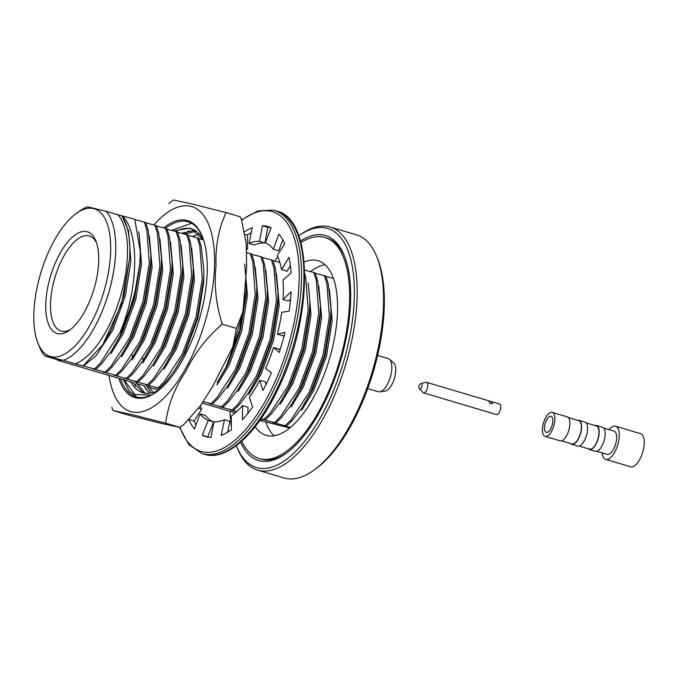<?xml version="1.0" encoding="UTF-8"?>
<svg xmlns="http://www.w3.org/2000/svg" width="678" height="678" viewBox="0 0 678 678"><rect width="100%" height="100%" fill="white"/><g stroke="black" fill="none" stroke-linecap="round" stroke-linejoin="round"><path stroke-width="1.02" d="M377.604 355.425L388.155 358.56A17.297 7.39 106.6 0 1 389.401 359.264A17.297 7.39 106.6 0 1 390.308 377.248A17.297 7.39 106.6 0 1 379.714 391.825A17.297 7.39 106.6 0 1 378.29 391.723L367.739 388.579M389.401 359.264L393.579 362.866A14.992 6.407 106.6 0 1 394.359 378.46A14.992 6.407 106.6 0 1 385.18 391.087L379.714 391.825M579.182 446.073L589.479 449.133A12.111 5.17 -73.4 0 0 589.597 449.167A12.111 5.17 -73.4 0 0 597.937 438.869A12.111 5.17 -73.4 0 0 596.386 425.928L586.089 422.86M561.494 440.81L571.893 443.904A12.111 5.17 -73.4 0 0 572.012 443.937A12.111 5.17 -73.4 0 0 580.343 433.64A12.111 5.17 -73.4 0 0 578.8 420.691L568.401 417.597M596.767 451.302L607.166 454.396A12.111 5.17 -73.4 0 0 615.582 444.268A12.111 5.17 -73.4 0 0 614.073 431.183L603.674 428.089M552.231 412.368L567.223 416.826A12.509 5.348 106.6 0 1 568.859 430.064A12.509 5.348 106.6 0 1 560.087 440.81L545.095 436.352A12.509 5.348 106.6 0 1 543.544 422.835A12.509 5.348 106.6 0 1 552.231 412.368A12.509 5.348 106.6 0 1 553.875 425.606A12.509 5.348 106.6 0 1 545.095 436.352M546.366 432.394A8.356 3.568 106.6 0 1 546.282 432.378A8.356 3.568 106.6 0 1 545.239 423.343A8.356 3.568 106.6 0 1 551.053 416.351A8.356 3.568 106.6 0 1 552.121 425.284A8.356 3.568 106.6 0 1 546.366 432.394M602.115 452.896A17.297 7.39 -73.4 0 0 605.691 459.37L630.676 466.803A17.297 7.39 -73.4 0 0 642.685 452.328A17.297 7.39 -73.4 0 0 640.532 433.649L615.556 426.216A17.297 7.39 -73.4 0 0 609.014 429.683M605.691 459.37A17.297 7.39 -73.4 0 0 617.709 444.895A17.297 7.39 -73.4 0 0 615.556 426.216M570.605 443.522A12.509 5.348 -73.4 0 0 571.783 444.293A12.509 5.348 -73.4 0 0 571.901 444.319A12.509 5.348 -73.4 0 0 580.512 433.683A12.509 5.348 -73.4 0 0 578.919 420.309A12.509 5.348 -73.4 0 0 577.512 420.309M571.783 444.293L577.775 446.073A12.509 5.348 -73.4 0 0 577.893 446.107A12.509 5.348 -73.4 0 0 586.504 435.471A12.509 5.348 -73.4 0 0 584.911 422.089L578.919 420.309M588.19 448.751A12.509 5.348 -73.4 0 0 589.368 449.522A12.509 5.348 -73.4 0 0 589.487 449.556A12.509 5.348 -73.4 0 0 598.098 438.912A12.509 5.348 -73.4 0 0 596.504 425.538A12.509 5.348 -73.4 0 0 595.098 425.538M589.368 449.522L595.36 451.302A12.509 5.348 -73.4 0 0 595.479 451.336A12.509 5.348 -73.4 0 0 604.098 440.7A12.509 5.348 -73.4 0 0 602.496 427.318L596.504 425.538M133.091 382.553L57.791 360.332L61.13 360.882L44.756 355.874A80.716 34.485 106.6 0 1 39.536 347.119L37.985 343.263A77.029 32.908 106.6 0 1 40.705 273.242A77.029 32.908 106.6 0 1 76.699 213.129A77.029 32.908 106.6 0 1 108.344 272.887A77.029 32.908 106.6 0 1 51.02 356.662A77.029 32.908 106.6 0 1 37.985 343.263M129.659 258.055A82.445 35.231 106.6 0 0 121.752 215.799L117.93 214.799A80.716 34.485 106.6 0 1 120.82 295.133A80.716 34.485 106.6 0 1 75.182 363.849L83.063 365.925L102.7 344.899L121.489 303.947L129.659 258.055L123.845 295.989L111.353 329.779L102.7 344.899M289.786 427.996L259.835 420.436M235.207 412.86L202.247 403.105M158.677 390.189L146.77 386.697M121.752 215.799L122.557 216.011C140.371 234.156 137.736 290.692 120.184 332.144A90.293 38.578 -73.4 0 0 139.871 263.488L133.778 298.752L120.023 335.737L111.184 351.263L101.7 363.662L95.827 369.408L92.488 368.857L105.048 372.154L110.912 366.4L129.235 338.483L142.999 301.498L149.321 262.733L146.795 229.817L144.304 222.062L134.956 219.63M139.871 263.488L140.312 251.716L140.143 263.725L134.439 299.142L121.938 332.932L111.184 351.263M140.312 251.716L134.803 219.274L122.557 216.011M144.304 222.062L145.677 222.477L148.168 230.232L150.914 254.759L150.694 263.14L144.372 301.905L130.608 338.89L121.777 354.416L112.285 366.806L106.421 372.561L103.073 372.01L115.641 375.307L121.506 369.552L139.829 341.627L153.592 304.651L159.906 265.886L157.389 232.969L154.898 225.215L145.829 222.85M150.914 254.759L150.736 266.878L145.033 302.295L132.532 336.085L121.777 354.416M154.898 225.215L156.271 225.621L158.762 233.376L161.5 257.903L161.279 266.293L154.965 305.058L141.202 342.043L132.363 357.569L122.879 369.959L117.014 375.714L113.667 375.163L126.227 378.46L132.1 372.705L150.423 344.78L164.186 307.795L170.5 269.03L167.983 236.122L165.491 228.367L156.423 226.003M161.5 257.903L161.33 270.022L155.626 305.439L143.126 339.237L132.363 357.569M165.491 228.367L166.864 228.774L169.356 236.529L172.093 261.055L171.873 269.446L165.559 308.21L151.796 345.187L142.956 360.721L133.473 373.112L127.6 378.866L124.26 378.316L136.82 381.604L142.694 375.858L161.017 347.933L174.771 310.948L181.094 272.183L178.568 239.275L176.085 231.52L167.008 229.156M172.093 261.055L171.924 273.175L166.22 308.592L153.72 342.382L142.956 360.721M176.085 231.52L177.458 231.927L179.941 239.681L182.687 264.208L182.467 272.59L176.144 311.355L162.389 348.339L153.55 363.874L144.067 376.265L138.193 382.019L134.854 381.46L147.414 384.757L153.287 379.01L171.61 351.085L185.365 314.1L191.688 275.336L189.162 242.427L186.67 234.673L177.602 232.308M182.687 264.208L182.518 276.327L176.805 311.744L164.313 345.534L153.55 363.874M186.67 234.673L188.043 235.08L190.535 242.834L193.281 267.361L193.061 275.743L186.738 314.507L172.983 351.492L164.144 367.018L154.66 379.417L148.787 385.163L145.448 384.612L158.008 387.909L163.881 382.155L182.204 354.238L195.959 317.253L202.281 278.489L199.756 245.572L197.264 237.825L188.196 235.452M193.281 267.361L193.103 279.48L187.399 314.897L174.907 348.687L164.144 367.018M197.264 237.825L198.637 238.232L201.129 245.987L203.875 270.514L203.654 278.895L197.332 317.66L183.577 354.645L174.738 370.171L165.254 382.57L159.381 388.316L156.042 387.765L160.33 388.918M203.875 270.514L203.697 282.633L197.993 318.05L185.492 351.84L174.738 370.171M143.685 385.706L136.176 383.545M246.241 283.116L246.021 291.498L239.698 330.262L225.944 367.247L217.104 382.773L227.867 364.442L240.359 330.652L246.072 295.235L246.241 283.116M246.631 252.64L251.597 253.987L254.089 261.742L256.835 286.269L256.615 294.65L250.292 333.415L236.537 370.4L227.698 385.926L218.214 398.325L212.341 404.071L209.002 403.52L221.562 406.817L227.435 401.062L245.758 373.146L259.513 336.161L265.835 297.396L263.31 264.479L260.818 256.725L251.75 254.36M256.835 286.269L256.657 298.388L250.953 333.805L238.461 367.595L227.698 385.926M260.818 256.725L262.191 257.14L264.683 264.895L267.429 289.413L267.208 297.803L260.886 336.568L247.131 373.553L238.292 389.079L228.808 401.469L222.935 407.224L219.596 406.673L232.156 409.97L238.02 404.215L256.343 376.29L270.107 339.314L276.429 300.549L273.904 267.632L271.412 259.877L262.344 257.513M267.429 289.413L267.251 301.532L261.547 336.958L249.046 370.747L238.292 389.079M271.412 259.877L272.785 260.284L275.276 268.039L278.022 292.565L277.802 300.956L271.48 339.72L257.716 376.705L248.885 392.231L239.393 404.622L233.529 410.376L230.181 409.826L236.707 411.554M278.022 292.565L277.844 304.685L272.141 340.102L259.64 373.892L248.885 392.231M280.658 401.681L291.421 383.35L303.914 349.56L309.626 314.143L309.795 302.024L309.575 310.405L303.252 349.17L289.498 386.155L280.658 401.681L271.175 414.08L265.301 419.826L261.962 419.275L274.522 422.572L280.395 416.817L298.718 388.901L312.473 351.916L318.796 313.151L316.27 280.234L313.778 272.48L304.71 270.115M313.778 272.48L315.151 272.895L317.643 280.65L320.389 305.176L320.169 313.558L313.846 352.323L300.091 389.308L291.252 404.834L281.768 417.224L275.895 422.979L272.556 422.428L285.116 425.725L290.989 419.97L309.312 392.045L323.067 355.069L329.389 316.304L326.864 283.387L324.372 275.632L315.304 273.268M320.389 305.176L320.211 317.296L314.507 352.713L302.015 386.502L291.252 404.834M324.372 275.632L325.745 276.039L328.237 283.794L330.983 308.321L330.762 316.711L324.44 355.475L310.685 392.46L301.846 407.986L292.362 420.377L286.489 426.131L283.15 425.581L290.396 427.496M330.983 308.321L330.805 320.44L325.101 355.857L312.6 389.655L301.846 407.986M259.911 420.326L262.386 420.758L260.064 420.106M138.507 231.732L139.151 234.054L141.516 264.132L135.812 299.549L123.311 333.339L111.031 353.56M149.329 235.664L152.109 267.285L146.406 302.702L133.905 336.491L121.625 356.713M159.923 238.817L162.703 270.437L156.999 305.854L144.499 339.644L132.218 359.857M170.517 241.97L173.297 273.581L167.593 308.999L155.093 342.797L142.812 363.01M181.102 245.122L183.891 276.734L178.178 312.151L165.686 345.941L153.398 366.162M191.696 248.267L194.476 279.887L188.772 315.304L176.28 349.094L163.991 369.315M198.79 238.605L203.519 239.834M244.656 264.022L247.445 295.642L241.732 331.059L229.24 364.849L216.952 385.07M203.222 401.656L210.968 403.664L216.841 397.91L235.164 369.993L248.919 333.008L255.242 294.244L252.716 261.327L250.224 253.58M255.25 267.174L258.03 298.795L252.326 334.212L239.834 368.001L227.545 388.223M265.844 270.327L268.624 301.947L262.92 337.364L250.419 371.154L238.139 391.367M276.438 273.48L279.217 305.092L273.514 340.517L261.013 374.307L248.733 394.52M272.937 260.666L279.828 262.462M261.064 418.673L263.928 419.419L269.802 413.665L288.125 385.748L301.88 348.763L308.202 309.999L305.676 277.09L304.761 273.802M308.21 282.929L310.999 314.55L305.286 349.967L292.794 383.756L280.506 403.978M318.804 286.082L321.584 317.702L315.88 353.119L303.388 386.909L291.099 407.131M329.398 289.235L332.178 320.855L326.474 356.272L313.973 390.062L301.693 410.275M325.898 276.421L333.381 278.37M83.063 365.925L94.454 369.002L100.327 363.247L120.184 332.144M121.871 215.833L128.557 230.91L130.922 260.979L125.218 296.396L112.726 330.186L96.056 355.704L83.267 366.112M75.182 363.849L63.393 360.34A80.716 34.485 106.6 0 0 109.022 291.625A80.716 34.485 106.6 0 0 106.132 211.29L117.93 214.799M76.699 213.129L80.106 210.756A80.716 34.485 106.6 0 1 87.496 206.824L106.132 211.29M44.756 355.874L63.393 360.34M286.489 426.131L285.116 425.725M275.895 422.979L274.522 422.572M265.301 419.826L263.928 419.419M233.529 410.376L232.156 409.97M222.935 407.224L221.562 406.817M212.341 404.071L210.968 403.664M159.381 388.316L158.008 387.909M148.787 385.163L147.414 384.757M138.193 382.019L136.82 381.604M127.6 378.866L126.227 378.46M117.014 375.714L115.641 375.307M106.421 372.561L105.048 372.154M95.827 369.408L94.454 369.002M236.342 445.615A124.769 53.308 -73.4 0 0 236.588 446.243L237.461 448.412A126.845 54.198 -73.4 0 0 257.716 470.142L284.099 477.99A126.845 54.198 -73.4 0 0 312.939 470.863A126.845 54.198 -73.4 0 0 372.214 371.866A126.845 54.198 -73.4 0 0 376.688 256.572A126.845 54.198 -73.4 0 0 356.433 234.834L330.05 226.986A126.845 54.198 -73.4 0 0 328.838 226.664A126.845 54.198 -73.4 0 0 301.21 234.122L299.295 235.461A124.769 53.308 -73.4 0 0 298.744 235.842M257.716 470.142A126.845 54.198 -73.4 0 0 345.831 364.018A126.845 54.198 -73.4 0 0 330.05 226.986M240.605 442.166A117.387 50.155 -73.4 0 0 285.311 453.946A117.387 50.155 -73.4 0 0 340.161 362.332A117.387 50.155 -73.4 0 0 344.305 255.631A117.387 50.155 -73.4 0 0 324.44 235.215A117.387 50.155 -73.4 0 0 300.43 241.063M279.446 261.242A117.387 50.155 -73.4 0 0 278.717 262.174M233.952 412.538A117.387 50.155 -73.4 0 0 234.054 413.8M236.588 446.243A124.769 53.308 -73.4 0 0 333.517 390.604A124.769 53.308 -73.4 0 0 326.474 228.122A124.769 53.308 -73.4 0 0 299.295 235.461M277.794 256.886A124.769 53.308 -73.4 0 0 274.658 261.115M229.995 411.512A124.769 53.308 -73.4 0 0 231.393 426.267M312.939 470.863L314.863 469.523A124.769 53.308 -73.4 0 0 373.163 372.146A124.769 53.308 -73.4 0 0 377.561 258.742L376.688 256.572M300.854 242.588A115.311 49.265 106.6 0 1 324.965 237.503A115.311 49.265 106.6 0 1 340.059 359.518A115.311 49.265 106.6 0 1 259.208 458.557L261.005 459.091A115.311 49.265 -73.4 0 0 286.269 453.26M344.738 256.733A115.311 49.265 -73.4 0 0 326.762 238.046L324.965 237.503M57.63 333.61A53.045 22.662 106.6 0 1 54.63 264.53A53.045 22.662 106.6 0 1 95.844 240.876A53.045 22.662 106.6 0 1 93.971 289.091A53.045 22.662 106.6 0 1 69.181 330.491A53.045 22.662 106.6 0 1 57.63 333.61M70.817 329.262A49.587 21.188 106.6 0 1 61.579 331.178A49.587 21.188 106.6 0 1 61.105 331.05A49.587 21.188 106.6 0 1 54.935 277.48A49.587 21.188 106.6 0 1 89.386 235.995A49.587 21.188 106.6 0 1 96.539 242.8M274.141 435.793A91.098 38.926 106.6 0 1 265.725 421.987M310.516 271.632A91.098 38.926 106.6 0 1 325.025 264.725M304.159 262.005A91.098 38.926 106.6 0 1 318.067 260.716A91.098 38.926 106.6 0 1 329.983 357.103A91.098 38.926 106.6 0 1 266.115 435.344A91.098 38.926 106.6 0 1 255.174 426.665M259.208 458.557A115.311 49.265 106.6 0 1 241.792 441.124M282.819 239.792L278.734 250.835L273.344 249.224A93.403 39.909 -73.4 0 0 265.276 242.732L271.124 227.8A109.548 46.807 -73.4 0 0 267.963 226.562A109.548 46.807 -73.4 0 0 262.437 225.723L259.521 241.36A93.403 39.909 -73.4 0 0 249.004 243.402L252.25 227.706A109.548 46.807 -73.4 0 0 244.707 231.613M270.607 227.554A109.548 46.807 -73.4 0 0 267.827 227.325L264.912 242.961A93.403 39.909 -73.4 0 0 254.403 245.004L249.004 243.402M251.258 232.495A109.548 46.807 -73.4 0 0 247.411 235.071L247.623 248.826A93.403 39.909 -73.4 0 0 246.529 249.606M200.281 405.944A93.403 39.909 -73.4 0 0 201.654 409.139L194.086 421.03A109.548 46.807 -73.4 0 0 196.027 424.945M188.874 419.835A109.548 46.807 -73.4 0 0 194.518 429.03L200.112 413.894L205.51 415.504A93.403 39.909 -73.4 0 0 213.578 421.996L207.731 436.929A109.548 46.807 -73.4 0 0 208.248 437.174M200.112 413.894A93.403 39.909 -73.4 0 0 208.18 420.394L202.332 435.318A109.548 46.807 -73.4 0 0 205.493 436.564A109.548 46.807 -73.4 0 0 211.019 437.403L213.934 421.767A93.403 39.909 -73.4 0 0 224.452 419.724L229.85 421.326L227.596 432.233M224.452 419.724L221.206 435.42A109.548 46.807 -73.4 0 0 231.444 429.657L231.232 415.911A93.403 39.909 -73.4 0 0 242.597 405.639L247.987 407.241L247.928 413.317M242.597 405.639L242.453 419.707A109.548 46.807 -73.4 0 0 252.665 406.986L249.36 397.206A93.403 39.909 -73.4 0 0 259.844 380.273L265.242 381.875L266.005 384.511M259.844 380.273L262.818 390.579A109.548 46.807 -73.4 0 0 271.463 372.824L265.573 368.51A93.403 39.909 -73.4 0 0 273.573 347.492L278.972 349.094L280.014 350.018M284.209 335.457L282.785 335.796L277.387 334.186A93.403 39.909 -73.4 0 0 281.692 312.287L289.142 311.16A109.548 46.807 -73.4 0 0 291.133 291.82L283.014 299.473A93.403 39.909 -73.4 0 0 282.963 280.014L291.091 272.971A109.548 46.807 -73.4 0 0 289.014 257.301L281.59 269.632A93.403 39.909 -73.4 0 0 277.2 255.589L284.768 243.699A109.548 46.807 -73.4 0 0 278.938 234.096L273.344 249.224M290.616 298.998L288.404 301.074L283.014 299.473M290.396 265.581L286.989 271.242L281.59 269.632M273.573 347.492L279.217 352.458A109.548 46.807 -73.4 0 0 284.972 332.389L277.387 334.186M208.18 420.394L213.578 421.996M198.629 408.241L201.654 409.139M246.478 248.479L247.623 248.826M259.521 241.36L264.912 242.961M262.437 225.723L267.827 227.325M245.182 234.41L247.411 235.071M189.145 419.563L194.086 421.03M202.332 435.318L207.731 436.929M118.811 378.231A92.361 39.468 -73.4 0 0 155.847 392.426A92.361 39.468 -73.4 0 0 199.01 320.338A92.361 39.468 -73.4 0 0 202.264 236.385A92.361 39.468 -73.4 0 0 186.636 220.325A92.361 39.468 -73.4 0 0 163.669 227.893M109.022 375.281A106.955 45.697 -73.4 0 0 191.298 357.67A106.955 45.697 -73.4 0 0 190.654 206.298A106.955 45.697 -73.4 0 0 153.864 224.943M199.298 233.944L192.349 236.537M143.55 385.443L149.38 393.325M194.747 230.325L181.755 233.385M132.964 382.29L143.575 392.977M203.417 239.809A85.445 36.51 -73.4 0 0 191.543 228.978A85.445 36.51 -73.4 0 0 190.721 228.757A85.445 36.51 -73.4 0 0 175.856 231.461M130.846 381.748A85.445 36.51 -73.4 0 0 142.812 392.774A85.445 36.51 -73.4 0 0 159.118 389.943M145.863 384.74L151.16 393.045M196.112 231.181L184.941 234.215M135.269 381.587L145.185 393.282M148.923 385.562A85.445 36.51 -73.4 0 0 153.22 392.52M202.485 236.936A91.327 39.019 -73.4 0 0 188.12 221.825A91.327 39.019 -73.4 0 0 187.247 221.587A91.327 39.019 -73.4 0 0 165.449 228.359M120.498 378.663A91.327 39.019 -73.4 0 0 136.041 396.893A91.327 39.019 -73.4 0 0 156.33 392.087M203.646 240.232L190.382 228.054L173.754 230.91M123.981 379.663L134.651 394.469L150.185 395.198M182.975 425.106L179.899 427.386L184.611 423.758L200.264 405.961L212.528 386.723L232.817 346.958L236.402 328.406L243.012 311.473L246.656 266.717L246.19 243.614L241.546 219.994L240.275 216.833L226.062 212.604C218.63 228.537 215.29 246.343 216.036 266.013C213.968 284.921 216.019 304.303 222.189 324.177C206.29 338.085 194.171 353.789 185.84 371.29C174.653 388.011 167.941 405.3 165.686 423.157L131.295 414.453L113.065 410.563L127.278 414.792L161.669 423.496L179.899 427.386L165.686 423.157M240.275 216.833L241.097 218.816M173.441 200.002L191.662 203.9L226.062 212.604M236.402 328.406L222.189 324.177M111.802 407.393L113.065 410.563M142.956 358.17L142.931 360.586M189.001 230.732L183.975 233.961M132.371 355.026L132.337 357.433M194.425 235.546L192.849 236.664M144.677 386.155L145.812 389.333M183.831 232.401L182.255 233.512M134.083 383.002L135.227 386.18M191.56 223.274L171.661 230.367M123.489 379.849L129.227 391.223L137.058 397.155M421.14 383.502L426.115 382.35A5.475 2.339 106.6 0 1 426.682 382.358A5.475 2.339 106.6 0 1 427.632 383.502A5.475 2.339 106.6 0 1 426.208 390.943A5.475 2.339 106.6 0 1 423.564 392.859A5.475 2.339 106.6 0 1 423.08 392.554L419.546 388.867C418.14 386.485 418.673 384.697 421.14 383.502A2.881 1.229 106.6 0 1 421.936 384.112A2.881 1.229 106.6 0 1 421.385 387.655A2.881 1.229 106.6 0 1 419.546 388.867M426.682 382.358L499.635 404.063A5.475 2.339 106.6 0 1 500.788 407.342A5.475 2.339 106.6 0 1 499.152 412.648A5.475 2.339 106.6 0 1 496.508 414.563L423.564 392.859M489.092 401.783L489.109 401.342C490.796 401.156 491.914 401.842 492.482 403.402C491.152 404.173 490.025 403.63 489.092 401.783M180.068 427.394A125.116 53.46 -73.4 0 0 277.404 376.332A125.116 53.46 -73.4 0 0 271.208 211.324A125.116 53.46 -73.4 0 0 241.673 220.342M204.459 454.294C226.266 461.345 256.089 434.742 277.141 390.867C313.312 319.592 314.05 218.918 276.794 211.146A126.845 54.198 -73.4 0 1 292.574 348.178A126.845 54.198 -73.4 0 1 204.459 454.294L202.061 453.582A126.845 54.198 -73.4 0 0 290.176 347.458A126.845 54.198 -73.4 0 0 274.395 210.434A126.845 54.198 -73.4 0 0 273.183 210.104M276.794 211.146L273.107 210.087L257.869 210.883L241.504 219.884M202.061 453.582L188.908 444.692L179.619 427.504M168.746 203.646L173.382 199.917M242.131 315.194L234.088 343.221"/></g></svg>

